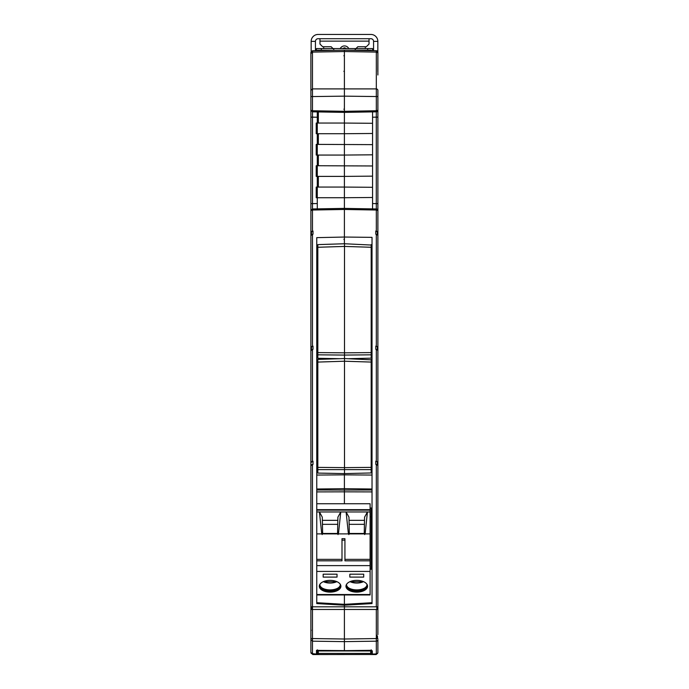 <?xml version="1.0" encoding="UTF-8"?>
<svg xmlns="http://www.w3.org/2000/svg" width="689" height="689" viewBox="0 0 689 689"><rect width="100%" height="100%" fill="white"/><g stroke="black" fill="none" stroke-linecap="round" stroke-linejoin="round"><path stroke-width="1.03" d="M317.827 247.273L317.827 352.587L344.5 352.837L344.5 246.421L317.827 247.273L317.827 244.612L344.5 243.751L371.173 245.043M371.173 252.062L371.173 266.574M317.827 244.612L317.827 245.043M317.827 362.078L317.827 467.383L344.5 467.633L344.5 361.217L317.827 362.078L317.827 359.408L344.5 358.547L371.173 359.839M371.173 366.858L371.173 381.37M317.827 359.408L317.827 359.839M310.92 636.085L310.894 634.543M311.213 652.974L312.815 654.55L370.682 654.49L370.751 650.321M318.094 650.356L317.56 652.991L316.492 654.059L317.56 650.356M370.699 653.387L318.301 653.387L318.318 654.49M318.301 653.387L318.249 650.364M370.682 654.49L318.318 654.55M370.682 654.55L376.185 654.55L377.787 652.965M371.225 651.579L371.225 650.382L371.225 651.579L372.293 652.716L372.293 654.059L371.225 652.991L370.906 650.338L372.31 650.881A1.068 1.059 180 0 1 371.423 650.433M377.891 634.543L377.891 609.472L344.397 609.472L344.397 641.631L344.397 639.013L376.323 638.557L376.323 653.93L372.31 654.059A1.068 1.068 0 0 1 372.293 654.059M377.891 652.388A1.602 1.602 0 0 1 376.323 653.99A1.602 1.602 0 0 0 377.891 652.388L377.891 639.599A1.602 1.567 180 0 1 376.323 641.175L344.397 641.631L344.397 650.657L370.889 650.313M344.5 473.593L371.173 472.955L371.173 469.622L317.827 469.622L317.827 473.085L344.5 473.593L344.5 467.633L371.173 467.383L371.173 362.078L344.5 361.217L344.5 355.076L317.827 354.818L317.827 352.587M317.827 469.622L317.827 467.383M371.173 438.833L371.173 449.702M371.173 467.383L371.173 469.622M371.173 362.078L371.173 359.408M344.397 50.185L312.47 50.745L312.47 52.097L344.397 51.537L344.397 96.15L344.397 50.185L344.397 51.537L376.323 52.097L376.323 50.745L371.225 50.659L371.225 50.185L344.397 50.185L376.323 50.745A1.602 1.602 0 0 1 377.891 52.347L377.83 71.639M377.891 223.546L377.891 110.223L376.323 110.757L376.323 111.825L344.397 112.385L344.397 111.317L344.397 112.385L376.323 111.825L377.891 110.223L377.891 96.563L344.397 96.15L344.397 111.317L376.323 110.757L376.323 88.898L312.47 88.898L312.47 96.563L344.397 96.15L344.397 97.373M372.56 208.888L372.56 111.885M377.891 72.586L377.891 74.989M377.891 630.9A1.068 1.068 0 0 1 377.891 630.909L377.891 634.603M377.891 652.337A1.602 1.593 180 0 1 376.323 653.93L372.31 654.059M377.503 638.557L377.503 636.085M377.891 516.276L377.891 350.348L375.789 349.306L375.789 346.128L377.236 346.765M377.891 401.196L377.891 235.268L375.789 234.217L375.789 231.039L377.357 232.081L377.357 234.493M376.323 349.314L376.323 461.217L375.789 461.208L377.236 461.845M377.891 568.666L377.891 286.107M377.891 52.347L377.891 72.078M377.891 231.547L377.891 235.268M376.323 208.956L376.289 203.625L376.323 208.956L344.397 208.397L344.397 209.465L376.323 210.024L377.891 210.558L376.323 208.956L376.323 231.048L377.891 232.081L377.891 238.006M377.71 209.809A1.602 1.602 0 0 1 377.891 210.558L377.891 232.081M376.323 231.048L375.789 231.039M376.323 234.226L376.323 346.128L377.891 347.17M376.323 346.128L375.789 346.128M377.357 349.573L377.357 347.161L377.357 349.573M376.323 461.217L377.891 462.259M372.026 602.703L344.397 604.331L344.397 594.96L344.397 604.331L316.759 602.703L316.759 603.581L344.397 605.209L344.397 604.331L344.397 609.472L344.397 606.811L377.891 606.811L377.891 465.437L375.789 464.395L375.789 461.208M377.357 606.811L377.357 609.472M377.357 464.662L377.357 462.25L377.357 464.662M317.56 338.902L317.56 304.564L316.776 303.306L316.776 338.893L317.827 338.902L317.827 327.077M371.173 324.088L371.173 327.206M371.173 326.724L371.225 286.236M377.891 53.63A1.602 1.533 180 0 0 376.323 52.097L376.323 88.898A1.602 1.533 180 0 1 377.891 90.431L377.891 96.563M377.891 65.929L377.891 63.517M317.293 111.911L317.293 123.047L344.397 123.047L344.397 112.385L344.397 133.718L344.397 123.055L372.56 123.297M372.56 133.477L344.397 133.718L344.397 144.389L344.397 133.718L317.276 133.718L317.293 144.389L316.225 144.389L316.225 155.059L344.397 155.059L344.397 144.389L344.397 165.722L344.397 155.059L372.56 154.81M372.56 144.638L317.276 144.389L317.293 165.722L316.225 165.722L316.225 176.393L344.397 176.393L344.397 165.722L344.397 187.063L344.397 176.393L372.56 176.143M372.56 165.971L317.276 165.722L317.293 187.063L316.225 187.063L316.225 197.726L317.276 197.726L317.293 208.87M372.56 187.305L344.397 187.063L344.397 197.726L344.397 187.063L317.276 187.063L317.276 197.726L344.397 197.726L344.397 208.397L344.397 197.726L372.56 197.485M316.759 511.961L316.759 533.897L321.746 533.897L319.429 511.961L316.759 511.961L316.759 510.127L370.105 510.127L370.105 509.653L316.759 509.653L316.759 510.127L316.759 237.645L344.397 237.042L344.397 243.751L344.397 208.397L312.47 208.956L312.47 210.024L344.397 209.465L344.397 237.042L372.026 237.361L372.026 603.581L344.397 605.209L344.397 606.811L312.47 606.811L312.479 609.472L344.397 609.472L344.397 639.013L312.47 638.557L312.47 653.93L316.475 653.999L316.475 650.407L317.448 650.287M371.173 259.615L371.173 258.823L372.026 258.823M371.173 261.734L372.026 261.734M371.173 338.902L372.026 338.885L372.008 277.994L371.173 277.986M371.173 376.814L372.026 376.814M371.173 374.894L372.026 374.894M371.173 453.991L372.026 453.982L372.008 395.09L371.225 394.556L371.225 392.937M344.397 474.256L344.397 488.673L372.026 489.009M372.026 475.057L344.397 474.859L344.397 490.034L372.026 489.982M344.397 491.309L344.397 490.034L344.397 491.834L372.026 491.903M370.105 569.217L372.026 569.2L372.026 510.179L371.225 509.645L371.225 508.026M348.823 358.693L371.173 358.159L371.173 354.818L344.5 355.076L344.5 352.837L371.173 352.587L371.173 247.273L344.5 246.421L344.5 243.751M317.827 354.818L317.827 358.289L339.78 358.702M371.173 324.037L371.173 334.906M371.173 352.587L371.173 354.818M371.173 247.273L371.173 244.612M372.008 280.001L371.225 279.467L371.225 277.986M372.008 291.998L371.225 292.377L371.225 279.467M371.225 338.902L371.225 292.377M371.173 374.411L371.173 373.912L372.026 373.92M371.173 392.937L372 392.945L372.026 395.09M372.008 407.087L371.225 407.466L371.225 394.556M371.225 453.991L371.225 407.466M344.397 491.834L344.397 503.745L344.397 491.834L316.759 491.903M370.105 508.008L372 508.034L372 510.187M372.008 522.167L371.225 522.555L371.225 509.645M371.225 569.209L371.225 522.555M377.891 609.472L377.891 606.811M323.167 574.195L323.167 577.098L323.167 574.195L337.033 574.195L337.033 577.098L337.033 574.195M323.167 577.098L337.033 577.098M322.09 587.958A10.8 5.882 180 0 0 330.1 589.896A10.8 5.882 180 0 0 338.101 587.958M340.332 584.909A10.266 5.59 0 0 1 337.903 588.087A10.266 5.59 0 0 1 330.1 590.051A10.266 5.59 0 0 1 322.288 588.087A10.266 5.59 0 0 1 319.86 584.909M320.161 583.936A10.266 5.59 180 0 0 319.825 585.357A10.266 5.59 180 0 0 330.1 590.947A10.266 5.59 180 0 0 340.366 585.357A10.266 5.59 180 0 0 340.03 583.936M340.866 585.805A10.8 5.882 0 0 1 330.1 591.24A10.8 5.882 0 0 1 319.326 585.805M330.1 580.362A10.8 5.882 180 0 0 319.3 586.253A10.8 5.882 180 0 0 330.1 592.135A10.8 5.882 180 0 0 340.9 586.253A10.8 5.882 180 0 0 330.1 580.362M363.706 577.098L363.706 574.195L349.831 574.195L349.831 577.098L363.706 577.098L363.706 574.195M349.831 577.098L349.831 574.195M348.763 587.958A10.8 5.882 180 0 0 356.773 589.896A10.8 5.882 180 0 0 364.774 587.958M367.004 584.909A10.266 5.59 0 0 1 364.576 588.087A10.266 5.59 0 0 1 356.773 590.051A10.266 5.59 0 0 1 348.961 588.087A10.266 5.59 0 0 1 346.533 584.909M346.834 583.936A10.266 5.59 180 0 0 346.498 585.357A10.266 5.59 180 0 0 356.773 590.947A10.266 5.59 180 0 0 367.039 585.357A10.266 5.59 180 0 0 366.703 583.936M367.538 585.805A10.8 5.882 0 0 1 356.773 591.24A10.8 5.882 0 0 1 345.999 585.805M356.773 580.362A10.8 5.882 180 0 0 345.964 586.253A10.8 5.882 180 0 0 356.773 592.135A10.8 5.882 180 0 0 367.573 586.253A10.8 5.882 180 0 0 356.773 580.362M316.759 533.897L316.759 603.581M316.759 594.96L370.105 594.96L370.105 571.431L316.759 571.431M365.127 533.897L370.105 533.897L370.105 511.961L367.435 511.961L365.127 533.897L348.41 533.897L346.102 511.961L367.435 511.961L364.567 517.163L364.24 533.475L364.722 534.595M348.815 534.595L349.306 533.475L364.24 533.475M349.116 524.338L364.421 524.338M349.03 520.341L364.507 520.341M349.306 533.475L348.97 517.163L346.102 511.961L340.762 511.961L338.454 533.897L348.41 533.897M338.049 534.595L337.567 533.475L337.894 517.163L340.762 511.961L319.429 511.961L322.297 517.163L322.633 533.475L337.567 533.475M316.759 560.829L341.994 560.829L341.994 538.686L344.931 538.686L344.931 559.356L370.105 559.356L370.105 571.431M316.759 559.356L341.994 559.356M316.759 565.617L370.105 565.617M344.931 559.356L344.931 560.829L370.105 560.829M344.931 540.159L341.994 540.159M370.105 533.897L370.105 559.356M321.746 533.897L338.454 533.897M322.142 534.595L322.633 533.475M322.443 524.338L337.748 524.338M322.366 520.341L337.834 520.341M370.105 510.127L370.105 511.961M316.759 503.745L370.105 503.745L370.105 509.653M319.963 34.45L318.094 34.45A6.933 6.933 0 0 0 311.161 41.383L315.433 41.383A2.67 2.67 0 0 1 318.094 38.713L370.906 38.713A2.67 2.67 0 0 1 373.567 41.383L377.839 41.383L377.839 51.933M373.567 50.693L373.567 41.383A2.67 2.67 0 0 0 370.906 38.713M377.839 41.383A6.933 6.933 0 0 0 370.906 34.45L369.037 34.45M318.094 34.45L370.906 34.45M311.161 51.46L311.161 41.383M318.094 38.713A2.67 2.67 0 0 0 315.433 41.383L315.433 50.693M340.211 48.583A4.797 4.797 180 0 1 348.789 48.583M342.45 48.583L344.5 47.774L346.55 48.583M369.037 38.713L369.037 44.053L366.367 46.723L357.832 46.723L355.171 49.384M333.829 49.384L331.168 46.723L322.633 46.723L319.963 44.053L319.963 38.713M316.759 489.009L344.397 488.673L344.397 490.034L316.759 489.982M316.759 374.894L317.827 374.894M317.56 278.055L317.56 296.089L316.759 296.184L317.56 296.098M317.56 392.937L317.56 411.307M317.827 453.991L316.759 453.982L316.776 418.43L317.56 419.704L317.56 453.991M317.56 411.316L316.759 411.419L317.56 411.316M317.56 407.466L316.776 407.087L316.776 411.419M317.56 394.556L316.776 395.09L316.759 407.087M317.827 392.937L316.785 392.945L316.759 395.09M317.56 292.377L316.776 291.998L316.776 296.184M317.56 279.734L316.776 280.259L316.759 291.998M317.827 278.046L316.785 278.063L316.759 280.259M316.492 50.676L316.492 48.583L372.508 48.583L372.508 50.676M310.894 88.795L310.894 87.959M344.397 112.385L312.47 111.825L310.894 110.223L310.894 114.383M310.894 74.248L310.894 92.257M317.56 649.891L316.475 650.407L344.397 650.614L316.733 650.382M310.894 638.557L312.47 638.557L312.47 609.472L310.894 609.472L310.894 639.599L312.47 641.175L344.397 641.631L344.397 650.614M317.827 376.814L316.759 376.814M316.759 261.803L317.827 261.803M344.397 96.15L344.397 111.317L312.47 110.757L312.496 117.156L317.293 117.242M316.492 654.059A1.068 1.068 0 0 0 317.56 652.991A1.068 1.068 0 0 1 316.475 654.059L311.394 653.551M321.298 50.219L321.298 48.583M367.702 48.583L367.702 50.245M310.894 606.811L312.47 606.811L312.47 464.395L310.894 465.437L310.894 609.472L311.428 609.472L311.428 606.811M316.759 373.92L317.827 373.903M316.759 259.159L317.827 259.15M316.225 133.718L317.276 133.718L317.276 123.047L316.225 123.047L316.225 133.718M317.56 50.659L335.517 50.34L317.56 50.185L317.56 50.659M310.894 634.603L310.894 652.388L310.894 634.603M311.213 653.344L310.894 652.337L312.47 653.99M311.428 464.662L311.428 465.428M311.574 346.739L313.004 346.128L311.428 347.161L311.428 350.348M312.47 464.395L313.004 464.395L313.004 461.208L311.428 462.25L313.004 461.208L312.47 461.217L312.47 349.314L313.004 349.306L313.004 346.128L312.47 346.128L312.47 234.226L313.004 234.217L313.004 231.039L311.428 232.081L311.428 235.259M310.894 639.599L310.894 652.337M310.894 235.836L310.894 231.547M310.894 63.517L310.894 72.664M317.293 203.539L312.496 203.625L312.47 208.956L310.894 210.558L312.47 210.024L312.47 231.048L310.894 232.081L310.894 347.17L312.462 346.128M312.47 50.745L310.894 52.347L310.894 96.563L312.47 96.563L312.47 110.757L310.894 110.257L312.47 111.825M310.894 96.563L310.894 110.223M310.894 630.909L311.204 630.151M310.894 347.17L310.894 462.259L312.462 461.217M312.47 349.314L310.894 350.348L310.894 516.276M312.47 234.226L310.894 235.268M313.004 231.039L312.47 231.048M310.894 110.197L310.894 210.524M311.428 462.25L311.574 461.819M310.894 117.156L312.496 117.156L312.496 203.625L310.894 203.625L310.894 232.081M310.894 54.379L310.894 52.347M310.894 70.941L310.894 68.142M310.894 73.146L310.894 72.078M323.701 46.723L323.701 48.583M365.299 48.583L365.299 46.723M318.258 650.967L370.742 650.967M376.323 609.472L376.323 638.557L377.891 638.557M372.56 203.556L376.289 203.625L376.289 117.156L372.56 117.225M376.289 203.625L377.891 203.625M377.322 111.446A1.602 1.602 0 0 1 376.323 111.825L376.289 117.156L377.891 117.156M377.779 110.817A1.602 1.602 0 0 0 377.891 110.223M376.9 209.077A1.602 1.602 0 0 1 377.443 209.447M376.823 635.18L376.823 638.557M372.31 650.881L372.31 653.999A1.068 1.059 180 0 1 372.293 653.999M376.831 606.811L376.831 609.472M376.323 464.395L376.323 606.811M371.173 471.362L372.026 471.362M371.173 356.273L372.026 356.273M371.173 359.968L372.026 359.968M336.826 581.645A9.999 5.443 -0 0 1 323.365 581.645M363.499 581.645A9.999 5.443 -0 0 1 350.038 581.645M316.759 594.529L370.105 594.529M319.963 41.142L369.037 41.142M316.759 471.362L317.827 471.362M316.759 356.273L317.827 356.273M344.397 474.859L316.759 475.057M317.827 359.959L316.759 359.968M318.344 176.393L318.344 187.063M318.344 155.059L318.344 165.722M318.344 133.718L318.344 144.389M318.344 111.928L318.344 123.047M310.894 53.63L312.47 52.097L312.47 88.898L310.894 90.431M313.004 346.128L313.004 349.306M313.004 461.208L313.004 464.395M370.105 516.655L371.225 516.672M370.622 650.313L371.543 650.476L371.225 649.822M336.99 581.714L323.21 581.714M363.663 581.714L349.883 581.714M343.863 239.307L344.397 239.841M343.863 109.155L344.397 109.689M343.863 71.277L344.397 71.811M343.863 55.766L344.397 55.232M310.937 652.759L311.29 653.448M310.894 203.625L310.894 210.558"/></g></svg>
